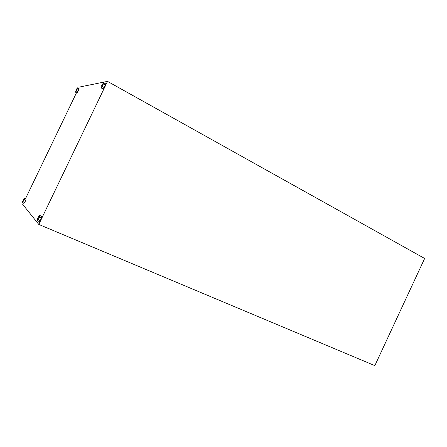 <?xml version="1.0" encoding="UTF-8"?>
<svg xmlns="http://www.w3.org/2000/svg" width="447" height="447" viewBox="0 0 447 447"><rect width="100%" height="100%" fill="white"/><g stroke="black" fill="none" stroke-linecap="round" stroke-linejoin="round"><path stroke-width="0.67" d="M105.33 84.908L105.386 83.718L103.503 82.673L101.089 86.651L101.016 87.847L102.905 88.886L104.084 87.5L105.33 84.908L103.436 83.863L103.503 82.673M25.82 200.189L26.11 198.848L24.44 198.116L23.691 198.943L22.35 202.457L24.026 203.178L24.775 202.362L25.82 200.189L24.144 199.463L24.44 198.116M23.456 202.932L22.736 204.43L38.794 224.439L107.52 81.371L79.214 87.098L78.577 88.422M76.51 92.719L25.54 198.597M39.196 221.5L40.152 220.583L41.409 217.968L41.705 216.281L39.716 215.432L38.76 216.365L37.509 218.969L37.202 220.662L39.196 221.5M78.996 89.718L79.125 88.713L77.521 87.852L76.621 88.998L75.454 92.155L77.052 93.01L78.996 89.718L77.392 88.852L77.521 87.852M107.52 81.371L424.65 258.461L374.843 365.629L38.794 224.439M22.35 202.457L24.144 199.463M23.093 201.642L24.775 202.362M37.202 220.662L38.151 219.74L40.152 220.583M38.151 219.74L39.414 217.113L41.409 217.968M39.414 217.113L39.716 215.432M101.016 87.847L102.19 86.455L104.084 87.5M102.19 86.455L103.436 83.863M75.454 92.155L76.353 91.009L77.957 91.87M76.353 91.009L77.392 88.852"/></g></svg>
